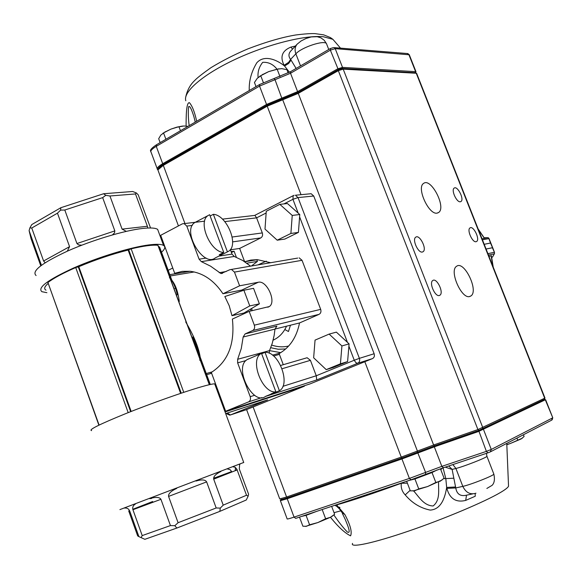 <?xml version="1.0" encoding="UTF-8"?>
<svg xmlns="http://www.w3.org/2000/svg" width="582" height="582" viewBox="0 0 582 582"><rect width="100%" height="100%" fill="white"/><g stroke="black" fill="none" stroke-linecap="round" stroke-linejoin="round"><path stroke-width="0.87" d="M274.988 329.056L299.526 322.959C296.653 337.24 289.851 347.454 279.12 353.609L283.281 364.696M309.733 193.85L311.144 193.711L313.734 196.018L374.131 353.74C374.793 356.017 374.233 357.646 372.451 358.621L310.133 383.865L225.656 411.256L211.317 372.436C228.013 361.706 235.033 343.918 232.393 319.074L249.161 311.363L269.277 306.568C276.806 302.102 266.811 279.964 258.292 282.248L239.602 285.813L234.466 272.092L231.44 269.422L297.708 258.088M257.36 259.652L244.716 261.733M244.702 261.725L250.886 260.067L257.317 259.645L270.615 262.722M204.631 221.175L182.421 223.815L160.676 235.317L174.702 273.293L182.239 271.365L190.118 271.277C203.154 272.958 214.096 280.451 222.957 293.75L239.602 285.813M258.292 282.248L241.814 290.054L222.957 293.75M254.64 395.28L250.209 396.684L237.631 362.855L237.66 359.269L241.268 348.582L243.152 337.014L245.102 333.915L252.668 330.525C254.48 329.434 255.032 327.651 254.327 325.171L249.161 311.363M348.894 346.159L354.263 360.243L316.252 375.761L310.424 360.331L307.114 357.741L305.397 358.243M245.102 333.915L276.901 326.116L274.98 329.114L274.115 335.581L272.238 343.351L269.517 350.626L237.66 359.269M250.209 396.684C250.907 399.15 250.355 400.882 248.565 401.886L225.656 411.256M222.477 273.322L221.007 273.576L229.919 269.684L231.44 269.422M221.007 273.576L210.575 266.17L201.35 261.631L199.088 259.179L206.203 258.081M184.028 223.539L186.786 226.078L199.088 259.179M299.526 322.959L319.06 314.353C320.798 313.327 321.344 311.668 320.682 309.369L302.036 260.3L299.148 257.841M244.615 261.667L239.646 248.434L230.414 249.816M266.149 212.983L256.611 217.85L262.307 232.931C262.948 235.172 262.446 236.83 260.794 237.907L239.646 248.434M218.854 256.124L232.014 254.094L230.341 249.613M250.587 266.149L242.672 260.46L234.233 256.458L201.35 261.631M232.014 254.094L234.233 256.458M269.233 353.223L269.517 350.626L280.757 352.656M224.783 221.604L256.611 217.85L254.865 215.318L293.153 195.698L292.928 199.313L298.18 213.107M282.903 386.324L316.252 375.761L316.717 379.937L265.501 396.437M169.398 277.679C174.476 282.001 177.772 289.931 179.285 301.469M158.479 246.55L159.584 247.03L172.207 281.266M159.584 247.03L160.567 249.693M98.875 425.173L47.92 282.481C53.806 278.072 63.074 273.096 75.725 267.553L78.796 266.702C95.419 259.718 111.86 254.159 128.127 250.049L131.161 248.834C143.47 245.946 152.375 244.753 157.882 245.262L158.049 245.393M46 290.178C43.737 288.941 44.414 286.708 48.037 283.492M46.902 292.688L41.868 291.684C37.226 287.755 47.811 279.855 73.623 267.989C98.227 257.135 130.492 247.299 148.643 244.949C156.34 243.96 161.316 244.127 163.578 245.444C165.703 246.819 165.019 249.081 161.505 252.246M131.168 411.452L78.796 266.702M180.624 393.374L128.127 250.049M36.084 275.541C31.312 271.234 41.788 263.093 67.519 251.097C92.058 240.162 124.33 230.501 142.568 228.457C150.302 227.598 155.329 227.897 157.642 229.366L158.77 232.422M91.614 430.607C88.108 429.96 99.631 424.234 126.178 413.431C151.393 403.333 183.519 391.97 200.906 386.943C208.276 384.818 212.874 383.785 214.693 383.858L215.056 384.84M199.888 360.404C199.444 353.143 197.072 345.322 192.773 336.956L210.291 384.484M119.907 509.606L243.72 462.472M250.566 309.1L250.995 310.963M174.876 288.483L175.284 287.719M242.432 289.974L242.818 290.585M259.39 303.84L243.953 313.036L231.978 315.691L229.221 305.746L224.834 296.536L243.887 290.236L249.758 305.914L259.39 303.84L253.563 288.33L243.887 290.236M185.702 321.941C193.741 335.458 198.571 347.192 200.208 357.152M249.758 305.914L231.978 315.691M240.155 464.007L239.617 464.589L239.318 469.034L248.594 494.198L248.114 496.206L246.295 499.982L219.865 511.36L176.841 528.049L144.845 539.318L138.909 536.633L129.677 510.909C128.695 508.733 126.956 507.788 124.461 508.064M41.118 264.512L29.1 230.618L29.9 227.875L31.777 224.572L60.855 207.709L103.632 193.733L132.652 191.493L136.312 192.926L138.181 194.752L150.549 227.977M29.1 230.618L30.999 238.555L40.755 265.763M29.9 227.875L31.755 228.02L43.599 260.998L69.571 246.652L57.465 213.172L31.755 228.02M57.465 213.172L60.593 210.124L60.855 207.709M60.593 210.124L64.798 210.022L76.94 243.538L114.829 230.894L102.658 197.633L64.798 210.022M102.658 197.633L105.771 195.341L103.632 193.733M105.771 195.341L109.94 195.988L122.082 229.126L147.392 226.26L135.482 193.944L109.94 195.988M135.482 193.944L136.312 192.926M220.927 471.478C215.689 474.017 213.281 476.571 213.696 479.153L223.219 505.147L220.265 508.101L219.865 511.36M220.265 508.101L216.177 507.977L206.632 481.881C205.271 479.626 201.721 479.35 195.974 481.045M176.732 488.378C170.912 491.092 168.183 493.776 168.569 496.417L178.092 522.716L216.177 507.977M178.092 522.716L174.826 525.699L176.841 528.049M248.114 496.206L246.521 495.238L236.816 469.085L235.092 467.23L233.004 466.808M223.219 505.147L246.521 495.238M174.826 525.699L170.439 525.575L160.938 499.305C159.555 497.057 155.831 496.824 149.763 498.592M135.46 503.976C133.125 505.38 132.281 507.3 132.929 509.737L142.212 535.593L170.439 525.575M142.212 535.593L141.106 537.637M129.677 510.909L128.709 510.923L137.672 535.906L138.909 536.633M235.383 467.426L235.259 470.241L237.107 469.696M214.329 478.026L231.665 471.551L230.094 469.674L227.46 468.954M151.575 498.483L149.669 498.629M45.134 262.737L43.599 260.998M40.871 263.428L41.14 265.479M81.8 245.182L78.548 244.891L76.94 243.538M69.571 246.652L67.279 251.198M126.301 231.352L122.082 229.126M114.829 230.894L114.53 232.851L112.435 234.91M147.392 226.26L147.661 228.028M168.78 257.259L167.667 254.254M236.372 257.288L234.088 251.198L231.105 251.657M256.778 259.637L257.44 261.405L246.819 263.18M161.483 237.514L160.683 237.616M194.25 271.961L170.257 275.97M251.402 266.01L257.44 261.405M279.411 354.387L273.591 356.009M211.63 373.28L206.668 374.663M219.138 393.607L218.003 390.529M304.255 385.771L304.408 386.186L225.067 411.954M304.408 386.186L246.121 409.779M234.088 251.198L231.432 252.53M267.022 400.06L225.663 413.576M252.195 310.693L251.657 308.445M273.125 340.164C279.025 337.495 283.499 332.831 286.548 326.182M279.826 204.347L266.265 211.281L264.999 229.097L277.214 240.191L290.891 233.462L292.237 215.427L279.826 204.347L287.435 203.54L299.774 214.525L292.237 215.427M277.214 240.191L284.809 239.078L298.421 232.4L290.891 233.462M298.421 232.4L299.774 214.525M302.16 516.219L316.244 511.505M409.939 480.165C413.555 479.604 430.738 473.239 436.013 470.503L436.849 470.06M475.174 493.507L475.247 496.235L465.695 500.411C456.033 502.761 449.748 498.752 446.852 488.385L446.663 487.432C445.143 496.861 441.542 509.446 430.2 510.087C420.451 508.144 412.121 503.074 405.203 494.896C402.038 491.543 400.743 487.658 401.333 483.256L401.711 482.914M336.454 504.747L344.93 514.648C350.364 524.993 352.248 532.057 350.575 535.84C344.871 533.068 338.171 526.877 330.481 517.274M469.82 296.471L470.896 295.954C479.073 290.978 464.101 260.03 456.543 266.323C448.911 270.688 461.657 299.635 469.82 296.471M437.111 213.107L438.602 212.51C446.627 207.57 430.942 177.204 423.558 183.446C416.283 187.644 428.861 215.173 437.111 213.107M476.098 241.705L476.665 241.457C480.259 239.289 473.268 225.147 469.972 227.948C466.662 229.839 472.439 242.81 476.098 241.705L476.665 241.457M422.379 252.028L423.092 251.715C427.275 249.154 419.564 233.957 415.723 237.201C411.911 239.428 418.138 253.286 422.379 252.028M460.34 201.765L460.995 201.51C464.56 199.35 457.408 185.331 454.156 188.117C450.926 189.972 456.659 202.638 460.34 201.765M439.337 295.496L439.934 295.212C444.153 292.637 436.638 277.279 432.746 280.539C428.839 282.808 435.11 297.038 439.337 295.496M285.689 348.974L278.203 349.244L270.732 347.709M258.015 264.875L266.294 261.136M271.685 345.061C277.374 347.018 283.034 347.33 288.665 346.014M270.244 262.562L267.502 263.253M186.102 126.09C186.124 116.502 186.182 102.41 189.39 102.658C192.249 105.844 194.679 112.05 196.68 121.267M249.263 90.552C248.849 81.051 251.373 71.79 256.822 62.761C264.446 54.25 277.207 59.975 284.562 66.021L284.118 65.293C279.818 56.869 282.059 50.809 290.825 47.113L295.409 46.043M246.593 409.612L279.731 498.912L286.584 497.013L401.253 457.11L433.619 444.997L477.917 429.567L338.331 70.655L298.268 93.375L267.203 106.171L163.316 165.353L157.882 169.886L178.434 225.925M416.654 73.397L544.992 398.088L544.163 399.594L482.223 429.123L478.841 430.454L477.917 429.567L544.985 398.066M416.603 73.274L343.198 69.142L338.331 70.655L338.498 69.644L341.881 68.596L415.257 72.743M290.476 325.207L288.461 331.514L284.816 329.536M478.841 430.454L434.579 445.848L402.227 457.947L287.581 497.777C282.554 499.509 280.451 500.062 281.273 499.451M158.071 169.515L163.629 164.335L267.444 105.138L298.493 92.349L338.498 69.644M157.926 169.784L157.496 169.5C156.471 168.285 158.209 166.357 162.705 163.709L266.541 104.44L297.598 91.636L337.64 68.887L342.507 67.374L415.97 71.666L415.592 72.794L342.18 68.421L338.302 69.629L298.282 92.342L267.233 105.131L163.404 164.342C159.686 166.503 157.926 168.198 158.108 169.427M330.634 48.488L330.35 50.147L338.302 69.629M195.254 122.104L193.85 116.465C192.606 112.61 189.907 104.491 188.561 106.862C188.088 112.668 188.284 118.932 189.165 125.661M276.952 69.112C273.074 64.224 268.331 61.961 262.708 62.339C259.063 66.908 257.528 71.957 258.11 77.479M289.465 72.306L284.562 66.021L288.628 63.496L291.058 60.106L295.962 68.203M297.431 43.868L290.469 51.347C288.425 53.966 288.468 56.65 290.607 59.386L291.058 60.106M284.118 65.293L288.657 62.31L290.607 59.386L295.86 53.82L300.523 65.89M292.571 49.092L290.825 47.113M545.203 399.856L478.644 431.444L434.325 446.838L401.951 458.943L287.232 498.745L280.291 500.709L280.713 499.763L287.377 497.865L402.046 458.034L434.398 445.936L478.68 430.534L544.403 399.398M280.429 500.789L287.108 518.78C286.722 519.34 289.036 518.788 294.055 517.122L409.393 478.426L441.84 466.357L486.399 451.377L478.68 430.534M281.201 499.414L280.713 499.763M333.872 514.961C338.404 521.661 342.863 527.321 347.258 531.933C351.812 534.603 347.025 523.88 345.111 519.129L342.354 513.433M413.657 490.939C419.338 497.377 423.863 505.576 433.117 505.984C440.407 500.171 438.362 490.357 438.559 482.02M448.737 465.978L452.127 469.419L455.757 487.942C456.834 494.314 460.58 496.701 467.004 495.086L472.686 493.892M490.75 451.668L551.591 420.189L552.485 417.956L491.273 449.442L486.399 451.377L487.927 452.84L490.328 451.887L491.273 449.442L483.518 429.523L482.558 429.007M407.385 483.184L401.333 483.256C373.571 493.405 352.066 500.6 336.818 504.834L337.138 506.726C339.67 509.294 338.709 507.751 341.736 512.218L344.93 514.648M410.121 490.35L405.203 494.896M455.568 486.988L446.663 487.432L445.827 478.717L443.069 467.877M443.586 478.695L453.749 478.215M440.785 469.638L442.487 468.074M465.695 500.411L466.495 495.289M446.852 488.385L455.757 487.942L462.814 486.37C470.467 484.799 493.718 475.625 493.856 474.126L493.762 473.879M486.865 456.121L486.938 456.324C486.705 457.59 463.468 466.699 455.91 468.474L452.127 469.419L445.237 467.15M256.022 86.602L254.45 82.491L257.273 78.315L262.351 74.7L268.629 71.637L277.141 69.178L281.746 68.64L286.904 69.665L288.177 72.983M263.348 82.528L260.721 75.667M279.986 76.591L277.141 69.178M278.923 68.785L268.629 71.637L259.637 76.307M160.145 142.612L158.69 138.712L160.821 135.075L164.757 132.158L170.977 129.095L177.51 127.109L183.883 125.981L187.95 126.367M165.899 139.251L163.535 132.892M180.471 130.739L178.994 126.796M182.566 126.054L176.964 127.116L170.977 129.095L162.887 133.263M523.407 434.769L524.098 436.522L521.166 438.937L510.334 443.484L522.381 438.159M506.813 444.619L510.334 443.484L506.82 444.772M516.94 438.115L517.631 439.89M406.651 481.263L410.325 490.881L414.828 490.735L418.749 488.909L427.61 486.545L435.831 482.493L440.298 481.168L444.081 478.2L440.45 468.772M437.184 469.936L432.011 472.548L414.944 478.964L418.749 488.909M414.944 478.964L409.306 480.376M432.011 472.548L435.831 482.493M442.087 480.012L427.61 486.545L413.06 490.99M299.497 517.107L302.887 526.223L306.503 526.295L309.573 524.775L317.896 522.556L325.629 518.744L330.445 517.289L334.628 514.284L331.653 506.355M316.819 511.316L306.067 515.361L309.573 524.775M306.067 515.361L301.592 516.409M322.181 509.519L325.629 518.744M332.824 515.812L330.445 517.289L317.896 522.556L305.419 526.434M484.209 238.096L478.397 229.606M488.749 238.183L490.517 243.043L484.202 244.302L490.51 243.021L488.96 238.555L488.145 237.711M490.51 243.021L494.46 252.21L494.489 253.628L494.416 252.268L492.387 247.743L486.079 249.045M488.909 256.196L491.324 255.978M482.427 239.799L489.04 238.584L493.696 250.267L494.416 252.268L487.905 253.665M489.04 238.584L488.036 237.682L482.042 238.816L487.876 237.674L484.188 237.762M488.233 237.74L488.633 238.038M494.467 252.224L494.496 253.468M494.489 253.628L492.474 257.142L494.307 253.825L488.473 255.091M329.128 334.097L315.051 340.114L313.647 357.785L326.226 369.635L340.426 363.83L341.918 345.948L329.128 334.097L336.374 332.133L349.091 343.875L341.918 345.948M326.226 369.635L333.464 367.373L347.592 361.597L340.426 363.83M347.592 361.597L349.091 343.875M222.331 254.385L215.304 257.899C203.285 267.785 181.569 230.676 194.737 222.579L196.432 221.684M210.138 216.009L213.368 214.314C226.733 214.998 239.195 244.906 228.719 251.198L222.942 254.159L219.268 254.72L223.772 252.464C210.48 252.428 197.444 221.793 208.05 215.573L209.658 214.714L223.772 252.464M213.368 214.314L227.438 251.911M222.542 253.083L222.942 254.159M247.626 359.29L249.7 358.49M256.866 355.384L258.895 354.503M261.66 353.783L265.021 352.328C278.538 351.106 291.087 383.974 279.593 390.646L274.726 392.683L271.219 393.81L275.912 391.89C262.453 393.832 249.358 360.163 260.969 353.609L256.837 355.296M272.121 393.701L265.618 396.357C252.93 406.287 233.426 367.649 247.117 359.611L260.969 353.609M275.912 391.89L261.478 353.289M265.021 352.328L279.411 390.769M237.631 362.855L245.982 360.556M310.424 360.331L282.066 368.726M274.98 329.114L243.152 337.014M319.06 314.353L252.668 330.525M313.734 196.018L298.035 197.589L359.385 358.345L354.263 360.243L355.857 362.673L357.69 363.306L316.717 379.937M374.131 353.74L359.385 358.345C360.054 360.665 359.487 362.324 357.69 363.306L372.451 358.621M261.827 397.615L248.565 401.886M299.599 216.831L347.447 342.354M311.144 193.711L295.409 195.232L298.035 197.589L292.928 199.313L283.914 203.911M232.167 237.02L262.307 232.931M192.293 225.43L186.786 226.078M226.216 271.496L219.174 272.711M302.036 260.3L234.466 272.092M320.682 309.369L254.327 325.171M232.604 241.879L260.794 237.907M293.459 195.545L294.136 195.319M181.228 393.17L128.687 249.751M183.759 392.326L131.161 248.834M209.316 384.702L157.882 245.262M128.178 412.638L75.725 267.553M99.085 425.071L47.92 282.481M130.644 411.656L78.235 266.782M168.569 496.417L206.632 481.881M213.696 479.153L237.194 469.914M132.929 509.737L160.938 499.305M152.666 501.509L132.791 509.286M246.404 409.684L230.392 414.966L267.582 399.878M226.012 413.46L229.679 415.133L230.392 414.966L227.315 413.038M475.967 493.201C470.271 494.933 465.884 492.648 462.814 486.37L455.91 468.474L452.891 464.589M352.561 543.399C349.593 548.164 372.778 543.362 408.535 531.111C444.204 518.926 484.813 501.786 500.498 492.474C505.372 489.586 508.057 487.476 508.537 486.145L508.501 485.352M326.793 44.443L326.473 43.628C324.283 39.794 301.367 47.404 295.86 53.82C294.543 50.067 294.958 46.858 297.111 44.21L301.069 40.973L305.957 38.514L311.268 36.921L317.226 36.702L320.937 37.859L324.21 40.253L326.473 43.628L328.75 49.485M336.214 43.163L332.904 39.329L323.323 36.731C304.837 34.876 266.629 44.559 234.677 59.619C202.652 74.656 182.741 92.087 185.818 100.766M487.825 452.876L443.433 467.753L441.84 466.357L434.325 446.838L434.398 445.936M443.295 467.797L425.668 474.352M417.549 452.236L425.588 472.402L425.58 474.388L411.016 479.801L409.393 478.426L401.951 458.943L402.046 458.034M410.877 479.852L295.707 518.38L294.055 517.122L287.232 498.745L287.377 497.865M287.581 497.777L286.584 497.013L253.119 406.964M184.909 223.437L163.316 165.353L163.629 164.335M402.227 457.947L401.253 457.11L364.812 361.713M417.41 452.272L417.41 451.065L282.714 99.784L282.015 99.136M301.018 194.686L267.203 106.171L267.444 105.138M434.579 445.848L433.619 444.997L298.268 93.375L298.493 92.349M482.223 429.123L482.791 427.646L343.198 69.142L341.881 68.596M544.163 399.594L544.701 398.248L416.21 73.15L414.973 72.648M409.299 54.781L335.217 48.648L330.35 50.147L290.527 73.259L259.536 86.092L156.252 146.344L162.705 163.709L163.404 164.342M156.514 144.736L156.252 146.344C151.778 149.043 150.069 151.036 151.124 152.331L157.176 168.649M259.703 84.448L259.536 86.092L266.541 104.44L267.233 105.131M273.969 78.541L275.01 79.683L282.117 99.005M290.673 71.622L290.527 73.259L297.598 91.636L298.282 92.342M415.257 72.495L415.57 71.542L408.84 54.512L407.895 53.58L334.206 47.629L335.217 48.648L342.507 67.374L342.18 68.421M415.97 71.666L409.248 54.657L407.276 53.529M330.35 48.553L333.602 47.564M552.143 419.848L552.769 417.774L545.37 399.943L544.476 399.485M545.661 399.783L552.762 417.738M340.856 510.829L334.017 512.669M486.072 249.023L492.387 247.743M492.881 266.243L491.106 255.731M269.277 306.568L267.829 307.231M307.114 357.741L280.662 365.46M255.112 215.369L222.433 219.123M172.141 281.077C174.891 285.98 176.593 290.585 177.241 294.899L177.241 294.899M157.642 229.366L163.578 245.444M214.693 383.858L243.756 462.559M190.118 271.277L169.769 274.646M214.605 478.79L213.943 476.985M209.425 384.68L158.013 245.291M199.088 354.111C196.898 344.791 195.559 343.191 192.773 336.956M280.138 353.034L272.514 355.144M212.372 371.825L206.246 373.528M210.713 372.291L211.135 373.418M486.436 453.342L486.938 456.324L493.856 474.126C494.976 479.372 494.373 483.118 492.066 485.366L486.85 488.451M508.537 486.145L506.762 443.382M185.658 97.361C187.142 90.341 190.176 84.71 194.752 80.454C196.825 78.155 202.201 73.914 210.895 67.716C222.237 60.812 234.51 54.555 247.721 48.946C266.17 41.889 282.175 37.233 295.736 34.978C304.612 33.865 311.043 33.414 315.044 33.632L323.708 34.862L330.416 37.575L332.904 39.329L340.506 48.139M469.499 296.536L470.896 295.954M437.46 213.041L438.602 212.51M422.43 252.013L423.092 251.715M460.508 201.736L460.995 201.51M439.199 295.525L439.934 295.212M415.031 72.655L416.297 73.157M150.789 151.531C149.654 150.323 151.538 148.083 156.42 144.794L259.616 84.499L290.585 71.666L330.336 48.561M544.694 399.368L545.64 399.798M339.91 507.62L339.481 507.184M334.861 505.278L336.607 506.289M262.904 74.292L262.344 74.692M165.47 131.663L164.757 132.158M176.964 127.116L177.51 127.109M478.135 228.952L484.5 238.314M491.383 255.68L493.23 267.145M194.737 222.579L208.05 215.573M172.752 268.018L168.176 270.332M222.63 403.05L221.888 403.355"/></g></svg>
